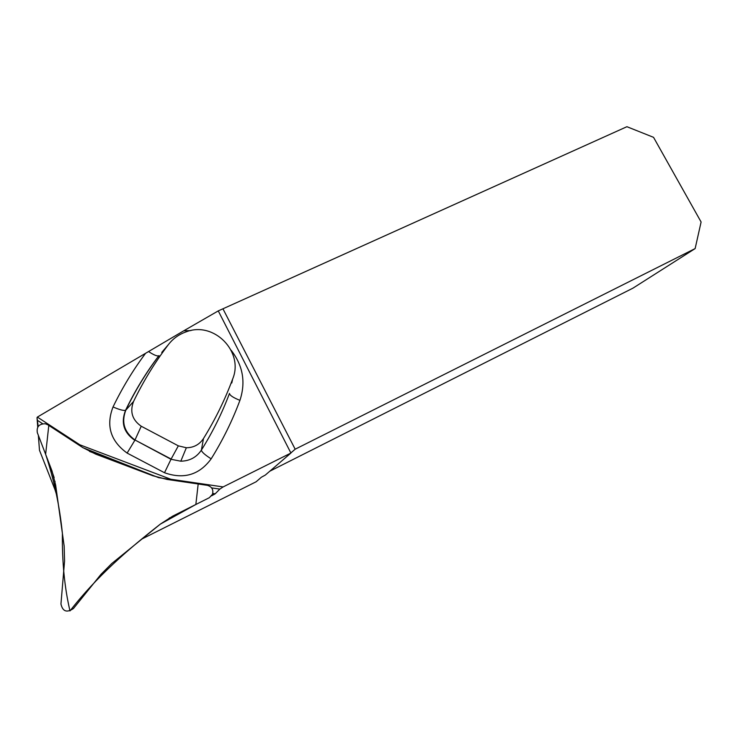 <?xml version="1.0" encoding="UTF-8"?>
<svg xmlns="http://www.w3.org/2000/svg" width="738" height="738" viewBox="0 0 738 738"><rect width="100%" height="100%" fill="white"/><g stroke="black" fill="none" stroke-linecap="round" stroke-linejoin="round"><path stroke-width="1.11" d="M211.594 495.825L215.173 493.823L219.841 489.091L223.125 486.923L290.91 453.049L265.293 475.087L261.372 477.237L256.151 481.757L142.12 538.897M57.315 497.052L54.999 489.709L54.999 481.259M37.739 427.182L37.02 417.699L38.21 426.463M54.999 489.709L39.483 450.263L38.358 435.355M168.467 344.517C173.079 338.558 178.983 334.332 186.179 331.832C214.204 320.919 244.112 352.008 232.654 379.018C225.016 399.609 215.293 419.442 203.485 438.529C199.417 444.617 193.707 447.689 186.345 447.754L178.338 445.844L141.235 426.232C132.213 419.904 129.657 411.638 133.578 401.444C143.412 381.131 155.045 362.155 168.467 344.517L161.742 352.432M190.939 330.569L183.744 330.809L218.263 310.901L290.91 453.049M269.822 471.195L632.973 288.143L695.141 248.577L701.1 221.99L653.545 137.333L626.913 126.705L218.263 310.901M183.744 330.809L37.361 417.081L79.888 444.82L170.755 479.239L223.125 486.923M291.15 452.708L295.172 449.202L223.061 309.019M695.141 248.577L295.172 449.202L291.196 452.625M37.02 417.699L37.361 417.081M79.649 445.54L79.888 444.82M159.279 477.818L89.51 451.425M170.755 479.239L170.46 479.921M42.666 423.75L37.776 420.559M219.841 489.091L211.64 487.892M160.367 524.1C128.2 549.229 96.595 576.636 69.981 610.926C64.566 587.762 62.038 561.932 62.398 533.454C59.649 506.102 54.059 479.718 45.627 454.304L48.8 425.42L82.914 447.68L158.513 477.606L198.181 483.99L195.847 504.488L160.367 524.1L111.77 563.518L100.977 574.349L73.468 608.499C66.854 613.029 62.684 611.534 60.95 604.007L64.566 561.092L64.169 546.102L55.645 485.06L52.001 470.927L37.315 432.625C36.439 426.785 39.096 423.833 45.267 423.76L47.795 424.765L82.628 447.486L95.746 454.147L152.886 475.761L166.954 479.405L207.323 485.327C211.926 486.683 213.642 489.681 212.461 494.322L209.343 497.698L172.72 516.12L160.367 524.1L168.799 518.713L196.926 503.934M49.778 465.143L54.16 477.643M231.778 382.985L232.654 379.018M145.607 353.281C133.172 369.886 122.314 387.773 113.034 406.942C105.829 425.688 110.525 441.066 127.13 453.086L164.509 472.735C183.753 479.543 199.306 474.921 211.16 458.851C222.867 439.996 232.452 420.494 239.924 400.356C233.199 397.634 229.721 395.328 229.481 393.419C222.166 412.957 212.802 431.859 201.382 450.125L203.485 438.529M133.578 401.444L125.82 410.134C135.202 390.605 146.262 372.441 159.011 355.642L158.799 355.817C157.102 356.353 153.679 354.932 148.541 351.546M178.338 445.844L171.124 459.036L134.989 439.996L141.235 426.232M164.509 472.735L170.995 459.285L134.989 439.996C124.252 432.228 121.198 422.265 125.82 410.134L125.552 410.319C123.514 410.798 119.335 409.673 113.034 406.942M211.16 458.851C204.924 454.876 201.668 451.96 201.382 450.125C196.529 457.329 189.666 461.019 180.801 461.195L170.995 459.285L180.801 461.195L186.345 447.754M239.924 400.356C245.902 382.275 242.986 365.587 231.16 350.282M158.799 355.817C146.032 372.616 134.953 390.789 125.552 410.319C120.681 422.745 123.781 432.745 134.833 440.318L127.13 453.086M212.747 493.473L215.173 493.823M168.799 518.713L169.537 517.827M212.719 493.565L215.062 493.906"/></g></svg>

